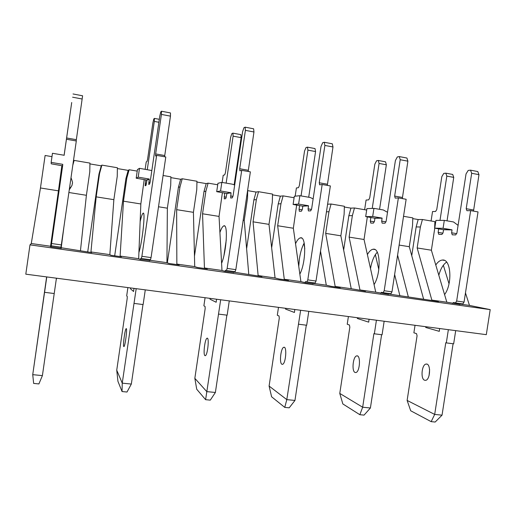 <?xml version="1.0" encoding="UTF-8"?>
<svg xmlns="http://www.w3.org/2000/svg" width="516" height="516" viewBox="0 0 516 516"><rect width="100%" height="100%" fill="white"/><g stroke="black" fill="none" stroke-linecap="round" stroke-linejoin="round"><path stroke-width="0.77" d="M459.911 304.375L446.837 302.215L431.382 250.215L434.595 229.368L434.898 221.635L422.423 219.513L420.379 226.995L417.16 247.951L431.84 300.099L438.49 301.492L388.548 293.985M431.382 250.215L417.16 247.951M446.837 302.215L431.84 300.099M443.347 265.237L449.017 283.787M423.546 298.925L409.291 246.7L412.516 225.679L412.813 217.887L403.538 216.307M409.291 246.7L399.132 245.081M397.597 255.123L408.291 296.771M411.749 255.684L416.16 226.924L418.173 219.532L422.423 219.513M412.787 218.616L418.173 219.532M420.379 226.995L416.16 226.924M399.848 295.578L394.63 274.518M375.371 254.633L378.808 269.5M388.4 294.281L375.751 292.172L364.038 239.495L367.334 216.875M366.683 210.057L354.473 207.98L352.37 215.643L349.119 237.115L359.968 289.947L365.496 291.192L351.235 288.715L335.174 286.445L340.302 287.638L331.266 286.367L326.286 285.187L313.186 283.336M364.038 239.495L349.119 237.115M375.751 292.172L359.968 289.947M351.235 288.715L340.857 235.806L344.12 214.269L344.385 206.271L331.078 204.014L328.963 211.734L325.693 233.387L335.174 286.445M340.857 235.806L325.693 233.387M343.65 250.028L348.848 215.701L350.925 208.135L354.473 207.98M344.365 207.019L350.925 208.135M352.37 215.643L348.848 215.701M326.286 285.187L320.526 251.131M303.969 243.423L304.788 248.809M327.615 204.181L327.396 205.613M328.963 211.734L326.46 211.818M313.064 283.639L305.459 282.723L300.905 281.607L293.346 228.24L296.668 205.052M294.107 197.738L283.123 195.874L280.962 203.723L277.666 225.744L284.271 279.253L288.547 280.336L279.182 279.021L275.067 277.956L258.135 275.563L261.967 276.589L233.684 272.113M293.346 228.24L277.666 225.744M300.905 281.607L284.271 279.253M275.067 277.956L268.991 224.363L272.293 202.278L272.525 194.074L258.535 191.7L256.355 199.621L253.046 221.822L258.135 275.563M268.991 224.363L253.046 221.822M271.648 247.815L278.214 203.93L280.349 196.177L283.123 195.874M272.506 194.848L280.349 196.177M280.962 203.723L278.214 203.93M248.764 274.241L244.229 220.422L247.538 198.144L247.693 189.862M244.229 220.422L243.171 220.255M246.609 248.718L253.885 199.873L256.039 192.055L258.535 191.7M247.738 190.649L256.039 192.055M256.355 199.621L253.885 199.873M233.587 272.396L225.176 271.397L221.983 270.461L219.042 216.41L222.402 192.623M217.72 184.773L208.109 183.141L205.884 191.191L202.549 213.785L204.439 267.978L207.316 268.881L197.415 267.481L194.719 266.604L176.846 264.082L179.22 264.914L169.138 263.495L166.945 262.683L149.685 260.245M219.042 216.41L202.549 213.785M221.983 270.461L204.439 267.978M224.66 226.047L223.75 225.905C228.175 223.28 226.647 251.369 221.596 263.295M194.719 266.604L193.423 212.334L196.764 189.669L196.957 181.251L182.238 178.755L179.994 186.876L176.646 209.664L176.846 264.082M193.423 212.334L176.646 209.664M194.468 256.136L203.994 191.559L206.194 183.606L208.109 183.141M196.938 182.038L206.194 183.606M205.884 191.191L203.994 191.559M166.945 262.683L167.358 208.18L170.712 185.321L170.899 176.827L163.082 175.505M167.358 208.18L158.502 206.774M167.319 262.825L178.413 187.295L180.632 179.278L182.238 178.755M170.88 177.627L180.632 179.278M179.994 186.876L178.413 187.295M149.627 260.477L140.32 259.432L138.662 258.69L140.842 203.962L144.235 179.542M137.217 171.112L129.142 169.745L126.846 178.001L123.479 201.195L120.112 256.071L121.421 256.762L110.953 255.285L109.844 254.62L90.945 251.95L91.687 252.569L61.217 247.751L61.372 248.293L50.491 246.758L50.549 246.248L31.276 243.526L40.461 187.979L45.111 155.484L51.981 156.645M140.842 203.962L123.479 201.195M138.662 258.69L120.112 256.071M109.844 254.62L113.862 199.666L117.235 176.401L117.396 167.752L101.884 165.114L99.569 173.447L96.182 196.854L90.945 251.95M113.862 199.666L96.182 196.854M114.681 255.813L125.917 178.542L128.174 170.39L129.142 169.745M117.384 168.558L128.174 170.39M126.846 178.001L125.917 178.542M80.477 250.473L86.398 195.293L89.79 171.815L89.932 163.088L74.143 160.405L72.821 165.152M86.398 195.293L68.886 192.507M63.816 227.724L61.217 247.751M87.701 252.008L98.975 174.053L101.265 165.83L101.884 165.114M89.919 163.907L101.265 165.83M99.569 173.447L98.975 174.053M490.2 309.626L29.992 244.855L25.8 274.17L486.304 334.658L490.2 309.626L469.476 305.414L460.078 304.085M29.992 244.855L31.276 243.526M50.549 246.248L58.443 190.843L40.461 187.979M469.476 305.414L465.477 292.927M58.443 190.843L61.868 165.597M73.407 161.108L73.872 161.186L74.143 160.405M327.783 204.213L331.078 204.014M73.872 161.186L72.879 164.759M38.042 337.251L40.674 318.907L38.042 337.251M51.361 244.513L57.766 199.911L51.361 244.513M62.63 165.771L51.097 246.841M60.991 247.177L51.252 245.816L60.991 247.177L76.303 140.978L66.564 139.262M64.107 155.258L71.711 102.51L64.139 155.264M46.775 276.924L32.734 374.655L46.633 276.905M50.955 246.822L62.597 165.733M46.679 276.911L46.253 280.304L46.737 276.918M60.753 248.202L60.92 247.17M56.431 278.195L42.396 375.622L38.9 383.93L33.643 383.42L32.734 374.655L42.396 375.622M73.04 93.964L82.599 95.789L76.162 140.952M62.771 164.34L62.642 165.836L51.207 163.811L51.155 162.392L62.771 164.34L62.546 165.713M51.155 162.392L52.464 153.271L64.216 155.277M72.582 97.195L82.186 99.014M44.563 292.314L54.225 293.533M56.225 279.666L56.644 278.221M46.666 277.389L46.53 277.918M123.737 346.52C122.808 345.385 124.956 329.292 126.117 328.698C127.549 327.028 125.304 345.823 123.975 346.578L123.737 346.52M140.139 221.661C141.261 216.785 142.216 213.992 142.996 213.289C145.706 210.115 142.532 241.075 138.901 252.601M145.796 179.8L145.144 185.786L145.983 185.463L146.983 180.11L149.247 179.129L148.718 184.425L149.608 184.083L150.195 181.755L159.799 116.023L160.805 111.895L161.476 111.217L161.418 114.423L155.651 153.929L155.6 156.019L156.632 155.368L141.887 256.297L141.345 258.471L140.836 258.303L140.481 259.451M145.144 169.293L146.215 161.953L147.047 161.431L147.589 159.186L152.897 122.808L153.807 118.977L154.394 118.39L154.316 121.415L147.273 169.654M142.977 304.537L131.335 384.059L127.001 392.031L122.053 391.547L117.938 381.33L116.739 370.191L127.162 298.758L127.278 296.494L126.684 295.881L127.891 287.58M116.739 370.191L122.24 383.149L131.335 384.059M136.185 288.67L122.24 383.149L122.053 391.547M130.574 287.934L130.445 288.754L133.567 291.508L133.992 288.38M156.632 155.368L165.791 156.98L151.065 257.6L150.459 259.774L141.307 258.477M149.569 260.735L149.885 259.677M145.28 289.863L143.126 304.556L134.031 303.408M161.476 111.217L170.474 112.939L170.461 116.139L164.565 156.761M146.983 180.11L136.185 178.194L138.198 177.162L149.15 179L146.892 179.987M151.833 170.544L139.481 168.326L137.443 169.564L136.185 178.194M139.481 168.326L138.198 177.162M154.394 118.39L159.315 119.312M154.316 121.415L158.883 122.266M161.418 114.423L170.461 116.139M130.658 287.941L130.445 288.754M204.878 355.608C202.994 354.402 204.949 338.702 207.039 338.238C209.49 336.742 207.709 355.085 205.329 355.692L204.878 355.608M219.919 232.516C221.254 228.607 222.531 226.408 223.75 225.905M224.686 193.003L224.241 198.86L225.737 198.673L226.937 193.487L231.02 192.849L230.704 198.034L232.323 197.828L233.122 195.596L242.604 131.677L243.952 127.729L245.1 127.168L245.403 130.355L239.708 168.751L239.882 170.828L241.714 170.338L227.15 268.417L226.421 270.5L225.46 270.274L224.95 271.332M222.144 182.438L223.202 175.285L224.673 174.892L225.402 172.744L230.646 137.301L231.858 133.631L232.871 133.134L233.103 136.14L226.15 183.122M226.879 315.147L215.385 392.476L210.296 400.139L205.613 399.681L196.731 389.251L194.842 378.325L205.149 308.716L205.071 306.485L203.885 305.807L205.084 297.719M194.842 378.325L206.774 391.612L215.385 392.476M220.674 299.764L205.613 399.681M210.128 298.383L209.993 299.183L216.165 302.266L216.559 299.228M223.996 255.233L226.266 239.934M241.714 170.338L250.37 171.86L235.825 269.649L235.083 271.726L226.35 270.507M233.535 272.577L233.967 271.571M229.272 300.892L227.15 315.186L218.545 314.096M232.871 133.134L240.875 134.644L241.14 137.643L234.161 184.741M245.1 127.168L253.614 128.794L253.956 131.98L248.17 171.473M226.937 193.487L216.701 191.668L220.558 190.985L230.929 192.726L226.853 193.365M234.69 184.992L232.2 184.154L221.828 182.387L217.945 183.27L216.701 191.668M221.828 182.387L220.558 190.985M231.02 192.849L226.866 193.371M233.103 136.14L241.14 137.643M245.403 130.355L253.956 131.98M210.212 298.39L209.993 299.183M281.859 364.238C279.117 362.954 280.891 347.636 283.813 347.294C287.18 345.952 285.825 363.857 282.504 364.335L281.859 364.238M295.539 243.713C297.132 240.204 298.732 238.263 300.351 237.876C306.33 235.638 306.085 262.45 299.841 274.131M299.609 205.542L299.048 209.296L299.351 211.283L301.479 211.199L302.376 209.141L302.821 206.187L308.536 205.852L308.078 208.877L308.413 210.934L310.709 210.844L311.658 208.709L321.023 146.499L322.674 142.726L324.254 142.268L324.88 145.435L319.256 182.78L319.63 184.838L322.171 184.496L307.794 279.878L306.904 281.884L305.536 281.601L304.885 282.581M295.171 196.183L296.403 187.966L298.461 187.689L299.351 185.625L304.537 151.072L306.014 147.55L307.407 147.15L307.929 150.13L301.054 195.912M306.304 325.196L294.959 400.442L289.205 407.821L284.761 407.388L271.603 396.778L269.094 386.058L279.279 318.179L279.033 315.979L277.305 315.25L278.492 307.362M269.094 386.058L286.799 399.623L294.959 400.442M300.635 310.271L286.799 399.623L284.761 407.388M285.671 308.304L285.535 309.084L294.436 312.47L294.804 309.503M298.745 266.353L299.435 258.632C300.447 252.195 302.028 246.996 304.188 243.03M322.171 184.496L330.363 185.934L316.011 281.052L315.102 283.039L306.801 281.884M313.012 283.787L313.554 282.826M308.781 311.341L306.685 325.241L298.532 324.209M307.407 147.15L315.018 148.576L315.566 151.562L308.703 197.215M324.254 142.268L332.317 143.809L332.981 146.97L327.305 185.399M302.821 206.187L293.101 204.452L298.609 204.078L308.452 205.729L302.737 206.065M313.141 198.879L310.264 197.505L299.867 195.706L294.326 196.267L293.101 204.452M299.867 195.706L298.609 204.078M307.929 150.13L315.566 151.562M324.88 145.435L332.981 146.97M285.748 308.316L285.535 309.084M354.989 372.429C351.48 371.088 353.079 356.137 356.75 355.892C360.948 354.692 359.975 372.184 355.801 372.546L354.989 372.429M367.392 254.575C369.23 251.318 371.139 249.544 373.113 249.247C380.486 247.345 381.35 273.274 374.068 284.6M370.862 217.468L370.301 221.125L370.765 223.093L373.449 223.112L374.493 221.132L374.932 218.249L382.111 218.197L381.659 221.138L382.163 223.176L385.046 223.196L386.155 221.145L395.398 160.566L397.32 156.948L399.287 156.58L400.203 159.721L394.65 196.08L395.204 198.112L398.378 197.905L384.188 290.74L383.149 292.669L381.421 292.333L380.647 293.262M364.625 209.709L366.096 200.04L368.676 199.866L369.72 197.88L374.842 164.178L376.564 160.792L378.299 160.47L379.079 163.437L372.236 208.419M381.608 334.716L370.404 407.995L364.057 415.116L359.846 414.703L342.843 403.944L339.773 393.418L349.835 327.189L349.435 325.022L347.223 324.241L348.397 316.54M339.773 393.418L362.664 407.221L370.404 407.995M376.422 320.223L374.352 333.8L373.9 333.639L362.664 407.221L359.846 414.703M357.498 317.74L357.356 318.495L368.714 322.145L369.056 319.256M370.501 268.572C371.836 261.115 374.087 255.665 377.273 252.227M398.378 197.905L406.144 199.273L391.979 291.85L390.922 293.765L383.02 292.662M388.348 294.417L388.987 293.488M384.149 321.236L382.079 334.774L374.352 333.8M378.299 160.47L385.542 161.831L386.349 164.791L379.563 209.315M399.287 156.58L406.937 158.038L407.879 161.173L402.312 198.595M374.932 218.249L365.689 216.604L372.681 216.507L382.027 218.075L374.855 218.133M387.51 212.289L383.265 209.948L373.926 208.354L366.902 208.625L365.689 216.604M373.926 208.354L372.681 216.507M382.111 218.197L374.861 218.139M379.079 163.437L386.349 164.791M400.203 159.721L407.879 161.173M357.569 317.746L357.356 318.495M424.545 380.221C420.347 378.828 421.798 364.219 426.139 364.077C431.073 363.006 430.447 380.099 425.513 380.357L424.545 380.221M435.775 264.992C437.839 261.922 440.019 260.283 442.322 260.058C450.952 258.452 452.79 283.671 444.579 294.617M438.697 228.82L438.148 232.387L438.755 234.335L441.935 234.445L443.115 232.542L443.547 229.73L452.035 229.923L451.597 232.8L452.255 234.812L455.66 234.928L456.912 232.961L466.038 173.918L468.193 170.448L470.508 170.164L471.682 173.279L466.2 208.703L466.916 210.715L470.657 210.618L456.66 301.047L455.486 302.898L453.435 302.524L452.551 303.395M431.079 220.983L432.531 211.547L435.588 211.47L436.762 209.56L441.819 176.665L443.76 173.408L445.805 173.157L446.817 176.098L440 220.371M453.093 343.753L442.038 415.167L435.169 422.036L431.157 421.649L410.697 410.768L407.124 400.429L417.07 335.774L416.528 333.639L413.877 332.814L415.038 325.293M407.124 400.429L434.685 414.425L442.038 415.167M448.359 329.672L446.314 342.895L445.779 342.734L434.685 414.425L431.157 421.649M425.874 326.718L425.726 327.46L439.297 331.343L439.613 328.524M438.819 275.234C440.587 268.817 443.18 264.444 446.604 262.122M429.067 375.609L429.622 369.624M470.657 210.618L478.029 211.921L464.052 302.092L462.865 303.937L455.338 302.886M459.859 304.505L460.582 303.614M455.699 330.633L453.654 343.824L446.314 342.895M445.805 173.157L452.706 174.453L453.745 177.394L447.043 220.842M470.508 170.164L477.777 171.551L478.977 174.66L473.507 211.121M443.547 229.73L434.749 228.156L443.076 228.317L451.964 229.814L443.47 229.62L451.964 229.814M458.085 225.344L453.493 221.945L444.302 220.371L435.943 220.377L434.749 228.156M444.302 220.371L443.076 228.317M446.817 176.098L453.745 177.394M471.682 173.279L478.977 174.66M425.945 326.731L425.726 327.46M66.725 137.991L76.336 139.688M51.587 243.526L61.346 244.913M148.782 182.322L150.066 182.535M145.215 183.754L146.409 183.954M155.651 153.929L164.694 155.522M141.887 256.297L151.065 257.6M230.562 195.951L232.98 196.357M224.112 196.854L226.363 197.228M239.708 168.751L248.267 170.261M227.15 268.417L235.825 269.649M308.078 208.877L311.509 209.444M299.048 209.296L302.241 209.825M319.256 182.78L327.363 184.212M307.794 279.878L316.011 281.052M381.659 221.138L385.994 221.861M370.301 221.125L374.345 221.796M394.65 196.08L402.338 197.435M384.188 290.74L391.979 291.85M451.597 232.8L456.744 233.658M438.148 232.387L442.96 233.187M466.2 208.703L473.501 209.986M456.66 301.047L464.052 302.092M71.073 186.973L69.286 189.753M71.014 177.717C73.736 184.863 71.872 182.98 72.343 183.715C71.756 184.586 73.298 184.535 69.428 188.74M142.996 213.289L143.487 213.366M160.108 195.822L159.521 199.834M146.925 179.994L149.182 179.013M141.345 258.471L150.504 259.761M207.039 338.238L207.438 338.283M226.421 270.5L235.083 271.726M283.813 347.294L284.387 347.358M300.351 237.876L301.654 238.082M302.75 206.071L308.458 205.736M306.904 281.884L315.102 283.039M356.75 355.892L357.478 355.976M373.113 249.247L374.764 249.505M383.149 292.669L390.922 293.765M426.139 364.077L427.003 364.173M442.322 260.058L444.282 260.367M453.79 302.57L453.435 302.524M455.486 302.898L462.865 303.937"/></g></svg>
